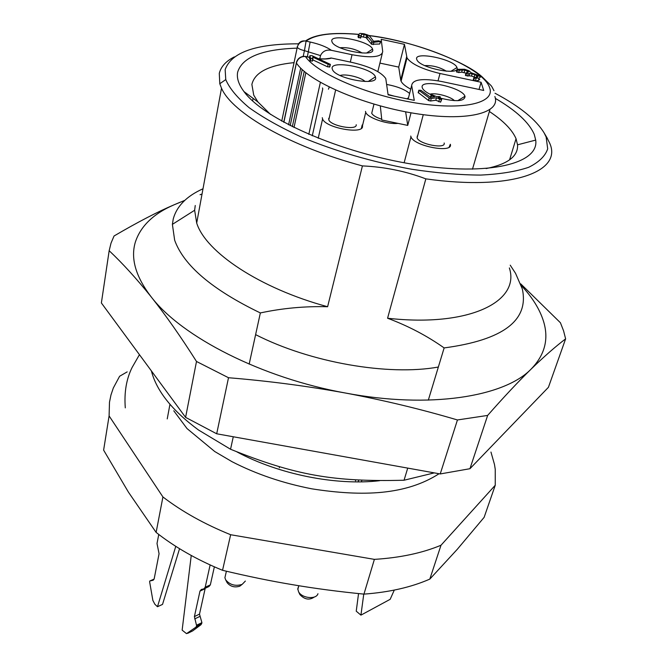 <?xml version="1.0" encoding="UTF-8"?>
<svg xmlns="http://www.w3.org/2000/svg" width="667" height="667" viewBox="0 0 667 667"><rect width="100%" height="100%" fill="white"/><g stroke="black" fill="none" stroke-linecap="round" stroke-linejoin="round"><path stroke-width="1" d="M355.369 479.89L355.586 480.84M298.683 586.21L297.774 588.794L298.541 591.679C301.751 598.316 316.283 599.816 317.967 593.713M299.566 593.897L299.883 594.572C304.611 599.591 309.421 600.4 314.315 597.015M225.654 574.437L224.904 577.73L225.688 579.865C229.94 584.934 235.426 586.443 242.138 584.4L245.373 581.057M226.888 582.183L227.155 582.708C230.423 586.601 234.626 587.76 239.778 586.185L241.612 584.792M319.793 58.771L320.493 55.586L304.435 50.642L303.21 56.37M350.325 62.073L352.034 54.719L331.399 50.317C326.288 49.425 322.653 51.184 320.493 55.586M352.034 54.719C371.394 58.212 381.616 57.187 382.716 51.642L381.182 39.328L404.452 44.339L407.012 57.879C411.297 64.024 422.294 69.226 440.003 73.495L438.036 80.807M408.162 99.083L411.672 85.509C412.556 79.34 422.636 78.022 441.929 81.566L483.708 90.454L481.09 82.266L440.003 73.495M411.672 85.509L414.282 100.367L388.102 94.856L385.784 78.589C381.257 72.044 370.152 66.692 352.476 62.531L331.507 58.071C328.506 59.029 324.22 59.263 318.634 58.771M456.511 71.728L458.646 72.553L461.706 72.169L468.251 73.678L469.768 73.487L469.109 75.838L471.561 76.038L475.212 77.43M473.237 80.015L475.404 80.857L478.447 80.457L479.765 79.423M465.441 75.196L467.592 76.03L469.109 75.838M312.998 58.629L312.481 60.98L310.363 60.897L309.421 57.954M330.34 64.524L329.815 66.883L327.605 66.833L312.731 59.838M380.665 41.587L379.748 44.014L371.611 44.264L366.075 37.627L361.08 36.552M360.689 37.861L358.454 37.585L358.204 35.993M441.662 99.541L440.612 102.151L435.818 100.25L430.548 101.017L428.681 100.634L418.217 92.538M430.415 97.324L434.534 96.74L431.599 95.223L431.115 94.864L431.499 94.597L436.285 96.49L439.853 96.623L440.378 96.998L439.97 97.249L438.244 97.499L441.187 99.016L441.704 99.391L441.296 99.65L436.493 97.749L431.224 98.508L429.356 98.116L418.826 90.228L421.019 90.345L430.49 97.207M457.037 67.801C460.438 75.938 420.885 68.359 417.017 60.08L416.642 59.146C414.224 50.942 454.769 59.455 456.962 67.567L457.037 67.801M372.72 49.733C374.721 57.395 336.035 50.35 332.183 42.296L331.749 40.962C330.765 33.242 370.368 41.196 372.561 49.108L372.72 49.733M375.596 77.597C377.772 86.16 337.018 79.006 332.625 69.985L332.099 68.384C331.057 59.73 372.87 67.959 375.404 76.838L375.596 77.597M431.115 94.747C426.705 92.646 423.878 90.604 422.653 88.603L422.203 87.477C419.535 78.272 462.423 87.152 464.957 96.281L465.041 96.557C464.332 101.442 456.011 101.951 440.087 98.074M324.187 59.029L331.507 58.071M410.73 89.145C405.494 86.36 402.276 83.709 401.084 81.199L400.725 80.048L406.637 56.77M404.452 44.339L398.724 67.1L400.725 80.048M398.724 67.1L379.923 63.098M380.315 105.945L381.807 120.002L407.737 125.404L405.636 111.823M386.81 84.476C397.048 86.36 404.652 89.353 409.613 93.463M481.09 82.266L479.031 89.461M411.03 112.806L407.737 125.404M469.768 73.487L474.846 74.571L478.014 76.463L477.238 77.164L474.187 77.564L474.37 78.131L479.114 78.097L480.432 77.072L478.222 75.288L471.11 72.736L468.934 70.719L464.574 69.26L457.445 69.293L457.604 69.843L459.288 70.202L464.799 70.035L468.701 71.869L466.058 72.97L465.408 75.329M464.799 70.035L464.149 72.378M462.356 69.827L461.706 72.169M459.288 70.202L458.646 72.553M472.219 73.687L471.561 76.038M468.251 73.678L467.592 76.03M310.455 58.037L309.913 55.669L312.014 55.678L330.373 64.382L328.164 64.324L312.723 57.087L312.731 58.713L310.455 58.037L309.913 60.539M312.731 58.713L312.189 61.214M364.107 34.459L361.622 34.225L360.955 35.801L359.28 35.434L358.529 34.617L359.922 33.375L364.049 33.767L368.226 35.159L369.952 36.46L373.553 41.271L378.581 40.812L380.69 41.487L373.845 42.279L372.169 41.921L366.625 35.309L364.107 34.459L363.557 36.777M361.622 34.225L361.297 35.643M360.955 35.801L360.405 38.127M358.996 35.259L358.454 37.585M371.811 41.662L371.252 44.005M367.617 36.051L367.067 38.378M436.493 97.749L435.818 100.25M431.224 98.508L430.548 101.017M429.098 97.982L428.431 100.492M419.026 90.445L418.367 92.938M439.97 97.249L439.703 98.249M446.381 71.219C439.753 67.159 432.541 65.283 424.746 65.591M362.148 53.018C355.319 48.974 347.957 47.207 340.062 47.732M365.049 81.507C361.155 77.314 345.481 73.537 340.137 75.513M454.41 100.65C450.584 96.482 435.409 92.471 429.99 94.197M394.13 96.123L388.052 94.431M328.439 89.195L329.248 87.094M328.756 118.259L328.789 119.868C330.865 126.121 357.345 130.782 356.211 124.729M417.3 135.968L417.092 137.877C419.159 144.305 446.281 149.408 444.155 142.988M381.732 119.243C376.238 117.459 372.903 115.474 371.719 113.29L372.236 111.189M322.503 87.944L322.753 89.036L312.264 135.826M322.286 117.684L322.586 118.993C325.621 128.106 364.265 134.867 362.473 126.03L362.198 124.954L361.381 128.306M410.73 136.051L410.972 136.868C413.974 146.24 453.56 153.635 450.325 144.272L449.199 147.032M365.483 111.381L365.733 112.348C367.492 117.784 387.485 124.654 397.966 123.37M185.593 417.367L196.498 361.472C180.932 336.91 165.85 315.408 151.251 296.957C136.627 278.748 122.595 263.34 109.163 250.717L101.376 302.96L185.593 417.367L216.692 433.783L440.228 473.945L469.952 468.709L548.424 387.31L565.624 338.853C555.511 346.54 544.005 356.62 531.107 369.101C518.117 381.807 503.627 397.249 487.644 415.424L469.952 468.709M109.163 250.717L111.014 243.155L114.049 235.993C137.669 222.136 157.754 211.714 174.304 204.711L184.784 200.367M487.644 415.424L457.445 419.96C421.311 409.271 384.05 400.3 345.656 393.063C261.814 378.039 181.607 336.777 151.251 296.957C135.709 276.697 130.415 258.412 135.359 242.096C140.645 226.03 153.627 213.565 174.304 204.711L180.223 202.209M200.067 194.714L202.034 194.047M520.735 283.867L560.43 322.761L563.573 330.824L565.624 338.853M457.445 419.96L440.228 473.945M521.336 285.584C532.391 297.399 539.786 309.33 543.538 321.369C548.983 339.078 544.839 354.994 531.107 369.101C504.302 396.882 429.64 408.963 345.656 393.063C307.195 386.068 268.142 380.957 228.506 377.73L216.692 433.783M228.506 377.73L196.498 361.472M438.352 367.033C388.486 376.113 310.222 362.565 255.611 334.634M394.289 590.087L390.17 599.316L360.93 615.132L363.765 594.097M360.93 615.132L356.236 611.18L358.546 593.572M191.246 555.478L182.141 630.14L186.518 633.633L195.906 627.188L196.657 625.888L194.405 616.575L199.983 591.095L201.367 589.436L203.802 588.911L205.194 587.252L210.13 564.941M205.194 587.252L210.347 584.867L214.365 566.842M175.771 546.331L157.479 606.728L154.869 604.252L152.868 600.417L149.625 581.774L149.767 581.015L153.202 580.207L154.144 578.998L159.071 553.727L157.012 543.513L158.763 534.467M361.939 480.248L361.314 481.849M358.763 480.09L358.054 481.882M210.347 584.867L208.946 586.535L204.41 588.636M196.657 625.888L201.734 623.412L201.909 622.644L199.5 614.132L205.119 588.711L199.983 591.095M201.734 623.412L200.984 624.712L195.906 627.188M187.619 633.375L192.68 630.899L200.984 624.712M192.68 630.899L192.221 631.124M179.548 548.699L162.531 604.394L157.479 606.728M156.12 532.408L162.923 496.957L109.096 415.916L103.618 450.125L128.481 492.221L156.12 532.408C174.837 547.173 196.982 559.805 222.545 570.302C247.349 576.255 270.835 581.074 293.013 584.759C315.183 588.527 338.836 591.646 363.949 594.122C389.286 592.254 411.239 587.252 429.815 579.106L457.304 549.283L484.134 517.334L495.256 485.243L441.004 545.239L429.815 579.106M149.767 581.015L154.119 579.098M196.823 625.112L201.909 622.644M363.949 594.122L374.387 559.371L230.649 534.726L222.545 570.302M230.649 534.726C204.602 524.187 182.024 511.597 162.923 496.957M109.096 415.916L109.488 402.218L110.972 394.964L113.323 387.994L119.61 376.263L127.172 371.878M490.962 452.043L494.48 464.482L495.248 469.301L495.256 485.243M441.004 545.239C422.269 553.06 400.067 557.77 374.387 559.371M151.376 370.894L151.542 371.511C156.837 391.337 172.503 410.847 198.549 430.032L230.549 449.25C295.673 475.463 333.383 482.008 404.052 480.232L434.317 472.878M249.166 364.115L260.355 312.94C212.306 289.745 183.733 265.499 174.654 240.203L172.394 224.362L173.253 218.926C176.788 206.12 186.71 196.073 203.001 188.778M510.23 265.183L515.558 273.345L522.311 288.936C529.248 320.36 503.193 340.028 444.139 347.924L428.322 400.125M407.729 468.101L404.052 480.232M260.355 312.94C282.416 308.204 304.836 306.136 327.614 306.728L362.423 165.908C384.567 166.9 405.711 171.219 425.838 178.864L387.577 318.234C408.254 325.963 427.105 335.86 444.139 347.924M230.549 449.25L233.275 436.768M362.423 165.908C290.17 146.673 232.049 113.006 221.502 88.186L219.793 83.734L219.285 73.378C220.91 66.683 225.913 61.189 234.309 56.895M495.031 93.247C519.676 106.353 536.068 119.61 544.197 133.025L546.14 137.002L547.69 148.824C545.273 156.095 538.919 162.256 528.631 167.317C516.1 171.552 500.092 174.145 480.599 175.079C459.421 174.962 436.31 172.995 411.281 169.185C372.144 161.923 335.543 151.226 301.467 137.085C280.649 127.53 263.198 117.717 249.099 107.662C237.277 97.732 229.498 88.377 225.763 79.598L225.154 69.61C231.332 52.368 255.778 43.772 298.483 43.822M546.59 137.069L549.475 142.713C563.298 171.461 512.373 191.062 425.838 178.864M509.355 267.926C520.452 301.376 469.718 327.489 387.577 318.234M327.614 306.728C259.621 288.336 205.719 252.043 196.698 223.053L194.639 210.263L195.248 205.486M495.348 98.382C516.225 110.58 529.206 122.628 534.292 134.509L535.701 140.095C539.303 163.523 489.094 176.388 414.774 164.582C340.545 153.001 263.665 119.034 243.972 91.579C238.661 84.442 236.543 77.989 237.635 72.228C242.179 57.32 261.998 49.3 297.082 48.149M293.847 62.648C268.684 65.208 254.694 72.47 251.876 84.434L253.743 95.164L257.946 101.984L270.552 114.441M486.101 168.584C507.804 164.157 518.284 156.236 517.542 144.814L516.05 138.711C512.231 129.823 503.335 120.752 489.361 111.472M494.864 96.523C501.167 113.215 466.516 121.928 414.349 113.365C362.264 104.977 308.087 81.257 296.415 62.998L283.875 122.311M298.082 44.531C299.708 41.679 302.176 40.504 305.469 40.995L306.086 41.146L304.435 50.642C300.592 49.733 298.207 48.608 297.282 47.257L297.224 46.598M309.546 57.37L303.844 56.311C299.875 56.787 297.365 58.946 296.306 62.806L296.415 62.998C297.824 58.546 300.817 56.37 305.403 56.487C316.517 73.237 366.692 94.964 414.824 102.81C463.04 110.822 495.356 103.143 489.67 87.877C483.833 68.251 421.561 42.163 369.001 35.601M358.446 34.417C332.591 32.191 315.132 34.442 306.086 41.146L310.13 42.013C319.36 44.08 326.446 46.848 331.399 50.317M283.75 122.236L296.648 61.614M294.005 127.547L305.845 72.72M292.313 126.713L304.219 71.377M307.354 56.812L310.13 42.013M300.7 68.117L288.594 124.821M302.201 69.576L290.187 125.638M309.563 57.279L305.211 56.37M377.839 71.619L382.249 53.577M467.417 70.91L466.917 72.695M457.604 69.843L456.953 72.194M479.114 78.097L478.447 80.457M476.071 78.498L475.404 80.857M474.37 78.131L473.703 80.499M476.705 75.488L476.196 77.305M474.846 74.571L474.187 76.922M466.541 73.312L465.883 75.671M309.913 55.669L309.38 58.154M329.998 64.641L329.431 67.142M328.164 64.324L327.605 66.833M310.905 58.396L310.363 60.897M366.625 35.309L366.075 37.627M359.28 35.434L358.738 37.769M380.307 41.679L379.748 44.014M373.845 42.279L373.278 44.622M372.169 41.921L371.611 44.264M439.445 99.266L438.761 101.776M429.356 98.116L428.681 100.634M431.599 95.223L431.065 97.232M441.296 99.65L440.612 102.151M199.733 616.483L194.647 618.926M199.5 614.132L194.405 616.575M379.598 480.707C336.068 485.826 278.764 474.362 236.91 451.892M125.296 407.862C124.087 392.513 126.355 379.048 132.099 367.492L139.445 354.677M439.069 473.737C406.036 494.972 362.915 496.848 311.831 488.828C282.875 483.191 256.278 474.145 232.041 461.697L214.749 451.534L187.01 428.556L173.77 410.789M298.816 585.718L297.807 589.511M299.883 594.572L298.541 591.679M279.523 466.8L279.273 467.809M241.095 453.577L240.995 454.002M226.396 571.219L224.904 577.73M227.155 582.708L225.688 579.865M489.903 109.646L472.478 169.201M493.972 90.695C491.187 85.168 491.496 86.268 490.737 85.268L482.399 77.122C467.15 62.431 412.806 40.57 368.851 35.509M358.429 34.334C332.466 32.091 314.816 34.317 305.469 40.995L304.577 40.979C300.742 41.421 298.307 43.513 297.282 47.257L281.741 121.127M308.804 134.359L320.368 82.391M330.99 57.971C328.081 58.921 323.879 59.146 318.384 58.654M407.012 57.879L401.084 81.199M457.12 69.501L456.47 71.853M473.87 77.781L473.203 80.148M309.93 60.564L310.463 58.071M360.739 37.927L361.247 35.726M357.987 36.943L358.529 34.617M418.167 92.721L418.826 90.228M430.457 97.315L431.115 94.864M439.995 98.399L440.337 97.149M450.909 71.302L456.962 67.567M366.592 53.001L372.561 49.108M332.958 70.477L332.625 69.985M368.292 81.457L375.404 76.838M457.745 100.684L464.957 96.281M406.87 98.808L408.496 97.799M328.789 119.868L335.609 90.103M417.092 137.877L423.27 114.691M373.97 104.152L371.719 113.29M318.217 138.261L322.586 118.993M404.135 162.765L410.972 136.868M362.456 125.838L365.733 112.348M169.952 404.327L167.234 418.909M544.197 133.025L547.39 138.419M225.763 79.598L219.793 83.734M221.502 88.186L196.698 223.053M194.639 210.263L172.394 224.362M517.542 144.814L535.701 140.095M257.946 101.984L243.964 91.579M253.11 98.382L252.61 100.9M516.05 138.711L509.563 159.88"/></g></svg>
